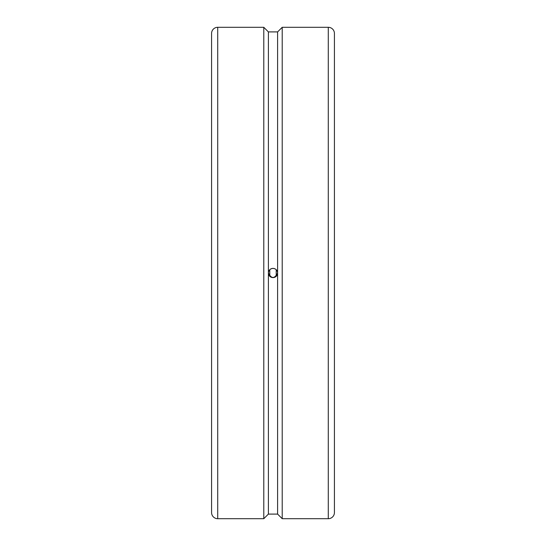 <?xml version="1.0" encoding="UTF-8"?>
<svg xmlns="http://www.w3.org/2000/svg" width="546" height="546" viewBox="0 0 546 546"><rect width="100%" height="100%" fill="white"/><g stroke="black" fill="none" stroke-linecap="round" stroke-linejoin="round"><path stroke-width="0.82" d="M269.785 269.704L269.785 276.296M276.215 269.704L276.215 276.296M211.575 108.593L211.575 512.558A6.143 6.143 0 0 0 217.718 518.7L263.786 518.7L263.786 27.3L268.393 31.907L268.393 273C268.666 270.202 270.202 268.666 273 268.393C275.798 268.666 277.334 270.202 277.607 273C274.536 278.945 271.464 278.945 268.393 273L268.393 514.093L277.607 514.093L282.214 518.7L328.282 518.7A6.143 6.143 0 0 0 334.425 512.558L334.425 33.443A6.143 6.143 0 0 0 328.282 27.3L328.282 518.7M211.575 273L211.575 33.443A6.143 6.143 0 0 1 217.718 27.3L217.718 518.7M268.393 31.907L277.607 31.907L282.214 27.3L282.214 518.7M277.607 31.907L277.607 514.093M268.741 274.761A4.607 4.607 0 0 0 277.259 274.761M277.259 271.239A4.607 4.607 0 0 0 268.741 271.239M269.751 276.269A26.72 4.143 90 0 0 269.751 269.731M268.393 514.093L263.786 518.7M282.214 27.3L328.282 27.3M217.718 27.3L263.786 27.3"/></g></svg>
